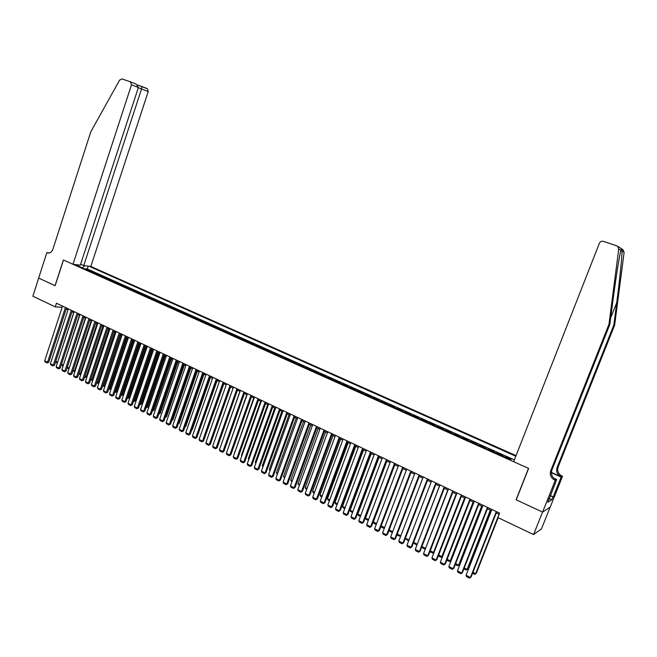 <?xml version="1.0" encoding="UTF-8"?>
<svg xmlns="http://www.w3.org/2000/svg" width="657" height="657" viewBox="0 0 657 657"><rect width="100%" height="100%" fill="white"/><g stroke="black" fill="none" stroke-linecap="round" stroke-linejoin="round"><path stroke-width="0.99" d="M516.057 455.613L90.822 266.446L148.244 91.537L138.307 87.726M550.172 507.097L541.483 528.844L533.583 534.56L542.551 512.058L516.09 499.772L528.491 468.359L63.474 260.024L55.131 285.729L38.681 278.092L32.85 296.208L55.254 306.876L62.152 307.287M510.456 459.506L511.318 459.169L506.046 456.812L505.808 457.42M501.677 455.572L502.556 455.244L497.324 452.911L497.086 453.519M497.324 452.911L496.446 453.215L492.955 451.663L493.859 451.359L488.668 449.035L488.438 449.643M484.299 447.795L485.227 447.499L480.086 445.191L479.848 445.799M475.717 443.951L476.67 443.664L471.562 441.381L471.332 441.98M471.562 441.381L470.609 441.652L467.201 440.133L468.17 439.862L463.103 437.595L462.873 438.194M458.742 436.355L459.736 436.092L454.71 433.842L454.48 434.441M453.7 434.096L450.357 432.593L451.367 432.347L446.374 430.113L446.152 430.713M446.374 430.113L445.364 430.351L442.03 428.865L443.064 428.635L438.112 426.418L437.882 427.009M438.112 426.418L437.077 426.639L433.768 425.169L434.819 424.948L429.908 422.747L429.678 423.338M429.908 422.747L428.849 422.96L425.564 421.498L426.639 421.285L421.761 419.1L421.539 419.692M421.761 419.1L420.685 419.306L417.425 417.852L418.517 417.655L413.672 415.487L413.45 416.078M412.571 415.676L409.344 414.238L410.461 414.05L405.648 411.898L405.435 412.481M401.32 410.641L402.462 410.469L397.69 408.334L397.469 408.917M397.69 408.334L396.557 408.498L393.362 407.077L394.52 406.913L389.782 404.794L389.56 405.377M385.462 403.546L386.636 403.39L381.931 401.287L381.717 401.87M377.619 400.031L378.81 399.891L374.145 397.797L373.923 398.38M372.938 397.937L369.834 396.549L371.041 396.417L366.409 394.34L366.195 394.914M362.106 393.083L363.329 392.96L358.73 390.907L358.517 391.482M354.427 389.65L355.675 389.535L351.109 387.499L350.895 388.065M351.109 387.499L349.869 387.597L346.814 386.242L348.07 386.135L343.537 384.107L343.332 384.682M342.264 384.205L339.25 382.85L340.531 382.76L336.023 380.748L335.817 381.315M334.733 380.838L331.736 379.491L333.033 379.409L328.566 377.414L328.36 377.98M324.287 376.157L325.601 376.083L321.158 374.096L320.953 374.662M316.879 372.839L318.21 372.782L313.808 370.811L313.603 371.369M309.537 369.554L310.876 369.497L306.507 367.542L306.302 368.101M302.236 366.286L303.6 366.245L299.255 364.298L299.05 364.857M297.884 364.339L294.993 363.042L296.364 363.009L292.053 361.079L291.856 361.637M292.053 361.079L287.799 359.822L289.187 359.798L284.908 357.876L284.703 358.435M283.504 357.901L280.654 356.62L282.058 356.603L277.804 354.706L277.607 355.256M277.804 354.706L273.558 353.45L274.979 353.441L270.758 351.552L270.561 352.103M266.512 350.296L267.949 350.296L263.753 348.415L263.564 348.974M259.515 347.159L260.969 347.167L256.805 345.311L256.608 345.861M255.343 345.295L252.567 344.046L254.037 344.071L249.898 342.215L249.701 342.765M249.898 342.215L248.445 342.198L245.669 340.958L247.147 340.991L243.041 339.152L242.852 339.694M243.041 339.152L238.82 337.895L240.314 337.928L236.233 336.105L236.035 336.647M232.011 334.848L233.514 334.889L229.465 333.074L229.277 333.625M227.954 333.025L225.252 331.818L226.772 331.875L222.748 330.069L222.559 330.611M218.543 328.812L220.07 328.878L216.071 327.087L215.89 327.629M216.071 327.087L211.874 325.831L213.418 325.897L209.443 324.123L209.263 324.657M209.443 324.123L205.255 322.866L206.807 322.94L202.865 321.174L202.676 321.716M198.677 319.918L200.237 320L196.32 318.251L196.139 318.785M192.14 316.994L193.716 317.085L189.824 315.344L189.643 315.877M185.652 314.087L187.237 314.186L183.377 312.461L183.196 312.987M179.205 311.204L180.806 311.311L176.963 309.587L176.782 310.12M172.799 308.338L174.409 308.445L170.598 306.745L170.418 307.271M166.435 305.489L168.061 305.604L164.275 303.912L164.094 304.437M160.111 302.655L161.753 302.787L157.984 301.103L157.811 301.629M153.837 299.847L155.487 299.978L151.742 298.311L151.57 298.836M147.595 297.054L149.262 297.194L145.542 295.535L145.369 296.061M145.542 295.535L141.403 294.279L143.07 294.426L139.383 292.776L139.202 293.301M139.383 292.776L135.243 291.527L136.927 291.675L133.256 290.041L133.084 290.558M131.572 289.885L129.133 288.784L130.817 288.949L127.179 287.314L127.006 287.832M127.179 287.314L123.056 286.066L124.756 286.23L121.134 284.612L120.962 285.13M119.426 284.44L117.012 283.364L118.728 283.537L115.131 281.927L114.959 282.444M115.131 281.927L111.017 280.679L112.733 280.859L109.161 279.258L108.988 279.775M105.054 278.01L106.787 278.198L103.231 276.605L103.067 277.123M99.133 275.357L100.874 275.546L97.343 273.969L97.179 274.478M95.594 273.772L93.245 272.721L94.994 272.918L91.487 271.349L91.323 271.858M533.583 534.56L497.85 517.552L499.591 513.125L56.445 303.222L55.254 306.876M74.906 264.516L510.473 459.498M515.811 456.237L88.982 266.225M514.374 459.892L87.266 268.935L85.673 268.754L85.509 269.255M87.397 270.109L89.163 270.306L85.673 268.754M89.738 271.152L91.487 271.349M95.618 273.78L97.343 273.969M99.158 275.365L103.231 276.605M107.436 279.077L109.161 279.258M119.451 284.448L121.134 284.612M131.597 289.885L133.256 290.041M150.092 298.171L151.742 298.311M156.341 300.972L157.984 301.103M160.136 302.663L164.275 303.912M168.972 306.622L170.598 306.745M175.353 309.48L176.963 309.587M179.221 311.204L183.377 312.461M188.239 315.253L189.824 315.344M192.164 316.994L196.32 318.251M201.297 321.101L202.865 321.174M221.22 330.019L222.748 330.069M227.971 333.033L229.465 333.074M234.73 336.064L236.233 336.105M255.368 345.295L256.805 345.311M262.307 348.407L263.753 348.415M266.537 350.296L270.758 351.552M283.528 357.901L284.908 357.876M297.9 364.339L299.255 364.298M305.152 367.592L306.507 367.542M309.554 369.554L312.486 370.86L313.808 370.811M316.904 372.839L319.852 374.162L321.158 374.096M324.303 376.157L327.276 377.488L328.566 377.414M334.758 380.83L336.023 380.748M342.281 384.205L343.537 384.107M354.443 389.65L357.507 391.022L358.73 390.907M365.185 394.463L366.409 394.34M372.954 397.937L374.145 397.797M380.748 401.435L381.931 401.287M385.478 403.538L388.632 404.95L389.782 404.794M404.523 412.079L405.648 411.898M412.58 415.676L413.672 415.487M453.716 434.088L454.71 433.842M458.758 436.347L462.134 437.858L463.103 437.595M475.734 443.943L479.158 445.479L480.086 445.191M487.757 449.339L488.668 449.035M501.685 455.564L505.192 457.132L506.046 456.812M66.209 308.979L68.024 309.841M72.024 311.738L73.863 312.609M77.871 314.506L79.735 315.393M83.759 317.306L85.656 318.202M89.689 320.115L91.61 321.027M95.651 322.94L97.597 323.868M101.663 325.79L103.634 326.726M107.707 328.656L109.703 329.609M113.784 331.547L115.813 332.508M119.911 334.446L121.964 335.423M126.07 337.37L128.156 338.363M132.279 340.31L134.389 341.312M138.52 343.274L140.664 344.293M144.811 346.255L146.979 347.29M151.143 349.261L153.336 350.304M157.508 352.283L159.741 353.343M163.922 355.322L166.188 356.398M170.385 358.385L172.676 359.469M176.881 361.473L179.205 362.574M184.354 365.013L166.55 416.653L165.441 416.776L183.426 364.578L185.783 365.694M190.021 367.698L192.402 368.832M196.657 370.844L199.071 371.993M203.333 374.014L205.781 375.18M210.059 377.208L212.548 378.383M216.835 380.419L219.348 381.61M223.651 383.655L226.205 384.862M230.517 386.907L233.104 388.139M237.44 390.192L240.051 391.432M244.396 393.494L247.057 394.75M251.409 396.82L254.103 398.093M258.472 400.17L261.199 401.46M265.584 403.546L268.352 404.852M272.754 406.938L275.546 408.268M279.964 410.362L282.797 411.709M287.232 413.803L290.107 415.167M294.55 417.277L297.457 418.657M301.916 420.776L304.864 422.172M309.34 424.291L312.33 425.711M316.814 427.838L319.844 429.276M324.353 431.411L327.416 432.873M331.933 435.008L335.045 436.486M339.579 438.638L342.732 440.133M347.282 442.284L350.468 443.803M355.035 445.963L358.27 447.499M362.845 449.675L366.13 451.228M370.72 453.404L374.038 454.981M378.654 457.165L382.013 458.767M386.645 460.959L390.053 462.577M394.693 464.778L398.142 466.413M402.798 468.622L406.305 470.281M410.978 472.498L414.518 474.182M419.207 476.407L422.804 478.107M427.51 480.341L431.148 482.066M435.87 484.308L439.558 486.057M444.296 488.299L448.033 490.073M452.788 492.331L456.574 494.13M461.345 496.388L465.181 498.211M469.969 500.478L473.853 502.326M478.657 504.601L482.599 506.473M487.42 508.756L491.411 510.645M496.249 512.945L499.131 514.308M87.266 268.935L88.186 266.126M84.712 265.699L82.396 267.867M78.011 265.904L77.682 264.853M78.224 264.919L78.068 265.929M496.306 511.565L470.42 577.487L471.085 577.01L496.717 511.762M491.871 509.471L466.076 575.277L470.42 577.487L469.533 578.135L466.495 576.591L466.076 575.277M471.085 577.01L469.533 578.135M499.049 514.267L475.668 573.742L476.309 573.282L498.162 517.7M472.917 572.354L475.668 573.742L474.781 574.382L472.564 573.257M476.309 573.282L474.781 574.382M622.647 249.405L624.125 252.255L614.64 325.19L613.827 325.067L616.742 302.622C619.567 281.171 622.056 256.969 622.039 250.99C621.538 248.978 621.169 248.757 620.914 250.309L620.2 253.421C618.483 261.371 615.231 282.674 612.809 301.506L609.827 324.476L551.831 470.248C550.697 474.264 552.036 477.343 555.847 479.503L554.738 480.119L555.255 480.349L542.6 512.082L516.23 499.837L528.63 468.416L513.659 461.715L599.389 243.221C600.235 241.554 601.582 240.93 603.413 241.357L616.742 245.849L617.531 246.252L618.746 249.003L608.957 324.344L550.706 470.814C549.564 474.847 550.911 477.951 554.738 480.119M614.64 325.19L558.113 467.061C557.005 470.97 558.31 473.976 562.031 476.062L562.532 476.292L550.246 507.048L542.6 512.082M609.827 324.476L608.957 324.344M551.371 472.375L560.979 476.654C557.243 474.543 555.929 471.529 557.046 467.603L613.827 325.067M550.32 495.575L553.219 496.897L550.205 495.863M548.776 499.443L547.905 502.235L551.839 499.747L552.898 497.094M548.981 499.542L556.717 479.536L555.255 480.349M562.532 476.292L561.144 477.064L551.363 472.712M553.219 496.897L561.144 477.064M553.966 478.304L556.717 479.536M551.839 499.747L549.145 498.515M80.622 264.196L83.726 265.584L141.584 88.835L141.904 86.51L137.502 85.024M83.726 265.584L90.822 266.446M55.048 285.696L63.392 259.983L72.984 264.278L131.507 84.745L130.398 81.788L121.972 78.947L119.615 80.097L90.822 131.745L52.847 249.389C51.698 252.239 49.907 253.388 47.476 252.838L46.869 252.584L38.656 278.083L55.147 285.705M46.869 252.584L49.447 252.92M72.984 264.278L80.302 265.165L138.372 87.529L131.507 84.745M141.887 86.494L147.398 88.761L148.244 91.537M130.587 81.862L136.328 84.227L138.372 87.529M137.477 84.999L147.398 88.761M487.453 507.376L461.748 573.076L462.429 572.608L487.88 507.574M483.059 505.29L457.436 570.884L461.748 573.076L460.869 573.725L457.855 572.19L457.436 570.884M462.429 572.608L460.869 573.725M478.674 503.213L453.149 568.699L453.839 568.248L479.117 503.426M474.313 501.151L448.871 566.523L453.149 568.699L452.279 569.348L449.289 567.829L448.871 566.523M453.839 568.248L452.279 569.348M469.96 499.09L444.608 564.355L445.323 563.911L470.42 499.304M465.632 497.037L440.362 562.195L444.608 564.355L443.754 565.004L440.781 563.492L440.362 562.195M445.323 563.911L443.754 565.004M461.321 494.992L436.133 560.043L436.864 559.608L461.797 495.222M457.026 492.964L431.928 557.9L436.133 560.043L435.295 560.7L432.347 559.197L431.928 557.9M436.864 559.608L435.295 560.7M490.336 510.144L467.119 569.414L467.776 568.962L490.746 510.333M464.253 567.96L467.119 569.414L466.248 570.054L463.899 568.863M467.776 568.962L466.248 570.054M481.696 506.046L458.635 565.119L459.309 564.683L482.123 506.243M455.646 563.607L458.635 565.119L457.773 565.767L455.301 564.511M459.309 564.683L457.773 565.767M473.122 501.973L450.217 560.864L450.899 560.429L473.566 502.186M447.113 559.296L450.217 560.864L449.363 561.505L446.768 560.191M450.899 560.429L449.363 561.505M464.614 497.94L441.857 556.635L442.563 556.216L465.074 498.162M438.646 555.009L441.857 556.635L441.019 557.284L438.301 555.904M442.563 556.216L441.019 557.284M452.747 490.935L427.732 555.765L428.471 555.346L453.24 491.165M448.476 488.915L423.551 553.637L427.732 555.765L426.902 556.422L423.979 554.935L423.551 553.637M428.471 555.346L426.902 556.422M456.172 493.933L433.571 552.438L434.17 552.094M430.236 550.755L433.571 552.438L432.741 553.087L429.9 551.65M434.162 552.118L432.741 553.087M444.231 486.903L419.388 551.519L420.143 551.108L444.74 487.141M440.001 484.899L415.24 549.408L419.388 551.519L418.566 552.176L415.667 550.697L415.24 549.408M420.143 551.108L418.566 552.176M447.795 489.966L425.695 548.078M421.901 546.534L425.334 548.275L424.529 548.923L421.605 547.297M425.654 548.168L424.529 548.923M435.788 482.903L411.11 547.306L411.882 546.903L436.314 483.15M431.592 480.916L406.995 545.211L411.11 547.306L410.305 547.971L407.422 546.501L406.995 545.211M411.882 546.903L410.305 547.971M439.476 486.016L417.285 544.078M413.623 542.345L417.17 544.144L416.366 544.793L413.393 542.945M417.22 544.242L416.366 544.793M427.403 478.928L402.897 543.125L403.677 542.731L427.945 479.191M423.239 476.957L398.807 541.048L402.897 543.125L402.1 543.791L399.242 542.337L398.807 541.048M403.677 542.731L402.1 543.791M405.41 538.19L408.991 540.005M408.851 540.35L408.276 540.695L405.246 538.633M408.933 540.153L408.276 540.695M419.092 474.995L394.742 538.978L395.539 538.592L419.651 475.257M414.953 473.032L390.685 536.917L394.742 538.978L393.954 539.643L391.12 538.198L390.685 536.917M395.539 538.592L393.954 539.643M397.263 534.067L400.786 535.849M400.548 536.482L397.444 535.209L397.157 534.346M410.839 471.085L386.645 534.855L387.458 534.486L411.405 471.356M406.732 469.139L382.629 532.811L386.645 534.855L385.873 535.529L383.064 534.092L382.629 532.811M387.458 534.486L385.873 535.529M389.166 529.977L392.656 531.735M392.344 532.548L389.486 531.176L389.125 530.1M402.651 467.201L378.621 530.774L379.442 530.413L403.234 467.48M398.577 465.279L374.621 528.737L378.621 530.774L377.857 531.439L375.065 530.018L374.621 528.737M379.442 530.413L377.857 531.439M384.575 527.653L381.159 525.92L402.823 468.63M384.246 528.524L381.594 527.177L381.159 525.92M394.52 463.357L370.647 526.717L371.484 526.364L395.12 463.637M390.48 461.436L366.68 524.697L370.647 526.717L369.899 527.382L367.123 525.978L366.68 524.697M371.484 526.364L369.899 527.382M376.568 523.596L373.324 521.954L394.841 464.852M376.239 524.467L373.751 523.21L373.324 521.954M386.447 459.53L362.738 522.693L363.584 522.348L387.063 459.826M382.44 457.633L358.804 520.689L362.738 522.693L361.991 523.358L359.239 521.962L358.804 520.689M363.584 522.348L361.991 523.358M368.61 519.572L365.538 518.02L386.924 461.091M368.281 520.443L365.974 519.268L365.538 518.02M378.44 455.736L354.879 518.693L355.741 518.357L379.073 456.04M374.465 453.856L350.978 516.706L354.879 518.693L354.156 519.367L351.421 517.979L350.978 516.706M355.741 518.357L354.156 519.367M360.718 515.581L357.81 514.111L379.064 457.362M360.389 516.443L358.246 515.359L357.81 514.111M370.499 451.975L347.085 514.727L347.955 514.398L371.139 452.279M366.549 450.102L343.209 512.756L347.085 514.727L346.37 515.4L343.66 514.02L343.209 512.756M347.955 514.398L346.37 515.4M352.883 511.614L350.148 510.226L371.254 453.659M352.554 512.476L350.583 511.474L350.148 510.226M362.607 448.238L339.349 510.793L340.236 510.473L363.264 448.55M358.689 446.382L335.505 508.83L339.349 510.793L338.642 511.466L335.949 510.095L335.505 508.83M340.236 510.473L338.642 511.466M345.106 507.672L342.527 506.375L363.51 449.988M344.785 508.534L342.97 507.623L342.527 506.375M354.78 444.526L331.67 506.884L332.565 506.572L355.445 444.846M350.887 442.687L327.851 504.937L331.67 506.884L330.972 507.557L328.303 506.202L327.851 504.937M332.565 506.572L330.972 507.557M337.378 503.771L334.971 502.548L355.815 446.341M337.066 504.625L335.415 503.796L334.971 502.548M347.003 440.847L324.049 502.999L324.952 502.704L347.693 441.176M343.143 439.016L320.255 501.069L324.049 502.999L323.359 503.681L320.706 502.334L320.255 501.069M324.952 502.704L323.359 503.681M329.715 499.895L327.465 498.753L348.185 442.719M329.403 500.749L327.909 499.993L327.465 498.753M339.291 437.192L316.477 499.148L317.397 498.86L339.989 437.521M335.456 435.377L312.716 497.234L316.477 499.148L315.795 499.829L313.167 498.491L312.716 497.234M317.397 498.86L315.795 499.829M322.111 496.043L320.016 494.984L340.605 439.122M321.799 496.897L320.46 496.216L320.016 494.984M331.629 433.563L308.962 495.329L309.89 495.049L332.343 433.899M327.827 431.764L305.226 493.423L308.962 495.329L308.297 496.01L305.686 494.68L305.226 493.423M309.89 495.049L308.297 496.01M314.555 492.224L312.617 491.239L333.074 435.55M314.243 493.07L313.069 492.471L312.617 491.239M324.032 429.965L301.506 491.535L302.45 491.255L324.755 430.31M320.246 428.175L297.793 489.646L301.506 491.535L300.849 492.216L298.253 490.894L297.793 489.646M302.45 491.255L300.849 492.216M307.057 488.43L305.275 487.527L325.601 432.01M306.745 489.276L305.719 488.759L305.275 487.527M316.485 426.393L294.098 487.765L295.05 487.502L317.216 426.738M312.732 424.611L290.419 485.893L294.098 487.765L293.449 488.447L290.879 487.133L290.419 485.893M295.05 487.502L293.449 488.447M299.617 484.661L297.982 483.831L318.185 428.487M299.305 485.507L297.982 483.831M308.987 422.845L286.748 484.02L287.709 483.766L309.743 423.198M305.267 421.08L283.093 482.164L286.748 484.02L286.107 484.71L283.553 483.404L283.093 482.164M287.709 483.766L286.107 484.71M292.225 480.924L290.739 480.168L310.818 424.997M291.922 481.762L290.739 480.168M301.555 419.322L279.447 480.308L280.424 480.062L302.31 419.675M297.851 417.565L275.817 478.46L279.447 480.308L278.823 480.998L276.277 479.7L275.817 478.46M280.424 480.062L278.823 480.998M284.892 477.212L283.553 476.53L303.509 421.523M284.58 478.05L283.553 476.53M294.172 415.824L272.203 476.621L273.189 476.382L294.944 416.185M290.493 414.082L268.598 474.789L272.203 476.621L271.579 477.311L269.058 476.021L268.598 474.789M273.189 476.382L271.579 477.311M277.607 473.525L276.408 472.917L296.241 418.082M277.303 474.362L276.408 472.917M286.838 412.35L265.001 472.958L266.003 472.728L287.618 412.719M283.192 410.617L261.429 471.135L265.001 472.958L264.393 473.648L261.888 472.375L261.429 471.135M266.003 472.728L264.393 473.648M270.372 469.862L269.321 469.328L289.031 414.666M270.068 470.699L269.321 469.328M279.553 408.9L257.864 469.32L258.866 469.098L280.35 409.278M275.94 407.184L254.308 467.513L257.864 469.32L257.257 470.01L254.776 468.745L254.308 467.513M258.866 469.098L257.257 470.01M263.194 466.232L262.283 465.772L281.878 411.266M262.89 467.061L262.283 465.772M272.327 405.476L250.769 465.714L251.779 465.493L273.14 405.862M268.738 403.776L247.237 463.916L250.769 465.714L250.177 466.404L247.705 465.148L247.237 463.916M251.779 465.493L250.177 466.404M256.058 462.618L255.294 462.232L274.766 407.898M255.762 463.456L255.294 462.232M265.149 402.076L243.722 462.126L244.749 461.92L265.97 402.462M261.585 400.384L240.216 460.343L243.722 462.126L243.139 462.824L240.692 461.575L240.216 460.343M244.749 461.92L243.139 462.824M248.978 459.038L248.346 458.717L267.703 404.548M248.346 458.717L248.732 459.736M258.029 398.7L236.725 458.57L237.76 458.364L258.858 399.095M254.481 397.025L233.251 456.796L236.725 458.57L236.15 459.259L233.72 458.019L233.251 456.796M237.76 458.364L236.15 459.259M241.948 455.482L241.448 455.227L260.689 401.222M241.448 455.227L241.76 456.032M250.949 395.35L229.778 455.03L230.829 454.841L251.795 395.752M247.434 393.683L226.328 453.273L229.778 455.03L229.219 455.728L226.796 454.496L226.328 453.273M230.829 454.841L229.219 455.728M234.968 451.95L253.733 397.92M234.606 451.761L234.828 452.353M243.928 392.024L222.887 451.523L223.938 451.334L244.774 392.426M240.429 390.365L219.454 449.774L222.887 451.523L222.329 452.221L219.923 450.998L219.454 449.774M223.938 451.334L222.329 452.221M228.036 448.444L246.818 394.635M236.947 388.714L216.038 448.041L217.097 447.86L237.809 389.125M233.481 387.072L212.63 446.308L216.038 448.041L215.488 448.731L213.098 447.524L212.63 446.308M217.097 447.86L215.488 448.731M221.154 444.961L239.945 391.383M230.024 385.437L209.23 444.575L210.306 444.403L230.894 385.848M226.575 383.803L205.846 442.851L209.23 444.575L208.688 445.274L206.323 444.066L205.846 442.851M210.306 444.403L208.688 445.274M223.142 382.177L202.479 441.143L203.555 440.97L224.021 382.596M219.717 380.559L199.12 439.426L202.479 441.143L201.945 441.841L199.597 440.642L199.12 439.426M203.555 440.97L201.945 441.841M211.965 439.673L230.591 386.94M216.309 378.941L195.77 437.726L196.854 437.562L217.204 379.36M212.909 377.332L192.427 436.026L195.77 437.726L195.244 438.424L192.912 437.233L192.427 436.026M196.854 437.562L195.244 438.424M205.181 436.347L223.848 383.745M209.526 375.73L189.101 434.334L190.202 434.178L210.429 376.157M206.15 374.129L185.791 432.651L189.101 434.334L188.592 435.033L186.268 433.85L185.791 432.651M190.202 434.178L188.592 435.033M198.439 433.029L217.155 380.567M198.348 433.308L198.833 432.979M202.783 372.535L182.49 430.967L183.59 430.82L203.695 372.971M199.432 370.95L179.197 429.292L182.49 430.967L181.981 431.665L179.673 430.491L179.197 429.292M183.59 430.82L181.981 431.665M191.745 429.744L192.287 429.67L210.503 377.414M191.614 430.121L192.287 429.67M196.09 369.365L175.912 427.625L177.029 427.485L197.018 369.801M192.764 367.789L172.643 425.958L175.912 427.625L175.411 428.323L173.128 427.157L172.643 425.958M177.029 427.485L175.411 428.323M185.102 426.467L185.791 426.385L203.9 374.285M184.937 426.96L185.791 426.385M189.446 366.22L169.383 424.299L170.508 424.167L190.382 366.655M186.145 364.651L166.139 422.648L169.383 424.299L168.89 425.005L166.623 423.847L166.139 422.648M170.508 424.167L168.89 425.005M178.507 423.215L179.336 423.116L197.338 371.172M178.302 423.814L179.336 423.116M182.843 363.091L162.903 420.997L164.028 420.874L183.788 363.535M179.558 361.531L159.676 419.363L162.903 420.997L162.419 421.704L160.16 420.554L159.676 419.363M164.028 420.874L162.419 421.704M171.953 419.987L172.922 419.872L190.826 368.084M172.922 419.872L171.723 420.652M176.29 359.987L156.465 417.721L157.598 417.606L177.242 360.43M173.029 358.443L153.262 416.095L156.465 417.721L155.988 418.427L153.746 417.285L153.262 416.095M157.598 417.606L155.988 418.427M166.55 416.653L165.211 417.441M169.777 356.899L150.067 414.468L151.209 414.353L170.738 357.351M166.541 355.363L146.881 412.851L150.067 414.468L149.599 415.175L147.365 414.041L146.881 412.851M151.209 414.353L149.599 415.175M176.988 361.522L159.109 413.565L160.226 413.458L177.924 361.966M159.002 413.516L158.863 413.935M160.226 413.458L158.748 414.247M163.306 353.836L143.711 411.233L144.86 411.126L164.275 354.295M160.094 352.308L140.549 409.623L143.711 411.233L143.251 411.939L141.033 410.814L140.549 409.623M144.86 411.126L143.251 411.939M170.598 358.484L152.818 410.379L153.935 410.28L171.534 358.936M152.605 410.272L152.35 411.077L153.935 410.28M156.883 350.789L137.395 408.022L138.561 407.923L157.861 351.257M153.689 349.278L134.258 406.428L137.395 408.022L136.943 408.728L134.742 407.611L134.258 406.428M138.561 407.923L136.943 408.728M164.242 355.47L146.56 407.217L147.694 407.118L165.186 355.922M146.248 407.061L145.985 407.849M147.694 407.118L146.109 407.915M150.502 347.767L131.129 404.835L132.295 404.737L151.488 348.235M147.324 346.264L128.008 403.242L131.129 404.835L130.677 405.541L128.501 404.425L128.008 403.242M132.295 404.737L130.677 405.541M157.926 352.481L140.352 404.071L141.485 403.981L158.887 352.932M139.941 403.866L140.352 404.071L139.67 404.655M141.485 403.981L139.9 404.769M144.162 344.769L124.904 401.665L126.078 401.575L145.156 345.237M141.009 343.274L121.8 400.088L124.904 401.665L124.46 402.371L122.292 401.263L121.8 400.088M126.078 401.575L124.46 402.371M151.66 349.508L134.176 400.951L135.317 400.86L152.621 349.959M133.667 400.696L134.176 400.951L133.404 401.476M135.317 400.86L133.741 401.649M137.863 341.788L118.712 398.512L119.894 398.429L138.865 342.256M134.734 340.301L115.632 396.951L118.712 398.512L118.276 399.218L116.125 398.126L115.632 396.951M119.894 398.429L118.276 399.218M145.427 346.551L128.049 397.846L129.199 397.764L146.404 347.011M127.442 397.542L128.049 397.846L127.171 398.323M129.199 397.764L127.614 398.544M131.614 338.823L112.569 395.383L113.751 395.309L132.615 339.299M128.501 337.345L109.505 393.83L112.569 395.383L112.142 396.097L109.998 395.005L109.505 393.83M113.751 395.309L112.142 396.097M139.243 343.619L121.956 394.767L123.114 394.693L140.22 344.079M121.249 394.414L121.956 394.767L121.529 395.465L120.987 395.194M123.114 394.693L121.529 395.465M125.397 335.875L106.459 392.278L107.658 392.204L126.415 336.359M122.301 334.413L103.42 390.734L106.459 392.278L106.04 392.985L103.913 391.901L103.42 390.734M107.658 392.204L106.04 392.985M133.092 340.696L115.903 391.703L117.069 391.638L134.077 341.172M115.106 391.301L115.903 391.703L115.484 392.401L114.844 392.081M117.069 391.638L115.484 392.401M119.221 332.951L100.39 389.19L101.597 389.125L120.247 333.436M116.149 331.498L97.376 387.655L100.39 389.19L99.979 389.897L97.868 388.821L97.376 387.655M101.597 389.125L99.979 389.897M126.982 337.805L109.891 388.665L111.058 388.599L127.975 338.273M108.996 388.213L109.891 388.665L109.473 389.363L108.734 388.985M111.058 388.599L109.473 389.363M113.086 330.052L94.362 386.127L95.577 386.061L114.121 330.537M110.039 328.607L91.364 384.6L94.362 386.127L93.959 386.833L91.865 385.766L91.364 384.6M95.577 386.061L93.959 386.833M120.913 334.922L103.921 385.643L105.095 385.577L121.915 335.399M102.927 385.142L103.921 385.643L103.51 386.341L102.673 385.914M105.095 385.577L103.51 386.341M106.992 327.161L88.375 383.08L89.59 383.023L108.035 327.654M103.962 325.724L85.402 381.561L88.375 383.08L87.981 383.787L85.895 382.727L85.402 381.561M89.59 383.023L87.981 383.787M114.885 332.064L97.983 382.637L99.067 382.588M96.899 382.087L97.983 382.637L97.581 383.335L96.645 382.859M99.043 382.661L97.581 383.335M100.94 324.295L82.429 380.05L83.653 380.001L101.991 324.788M97.934 322.866L79.464 378.547L82.429 380.05L82.035 380.756L79.965 379.705L79.464 378.547M83.653 380.001L82.035 380.756M108.89 329.223L92.079 379.647L93.031 379.615M90.912 379.056L92.079 379.647L91.684 380.354L90.658 379.828M92.966 379.803L91.684 380.354M94.928 321.445L76.516 377.044L77.748 376.995L95.988 321.946M91.939 320.033L73.576 375.549L76.516 377.044L76.13 377.75L74.077 376.707L73.576 375.549M77.748 376.995L76.13 377.75M102.935 326.398L86.223 376.683L87.028 376.658M84.958 376.05L86.223 376.683L85.829 377.389L84.704 376.814M86.929 376.962L85.829 377.389M88.958 318.62L70.644 374.055L71.876 374.014L90.017 319.121M85.985 317.208L67.72 372.568L70.644 374.055L70.266 374.761L68.221 373.726L67.72 372.568M71.876 374.014L70.266 374.761M97.022 323.589L80.4 373.743L81.066 373.718M79.054 373.061L80.4 373.743L80.014 374.441L78.799 373.825M80.926 374.137L80.014 374.441M83.02 315.803L64.813 371.082L66.053 371.049L84.088 316.313M80.064 314.407L61.906 369.604L64.813 371.082L64.435 371.796L62.407 370.762L61.906 369.604M66.053 371.049L64.435 371.796M91.142 320.805L74.611 370.811L75.144 370.794M73.173 370.088L74.611 370.811L74.233 371.509L72.927 370.852M74.972 371.328L74.233 371.509M77.124 313.011L59.015 368.134L60.255 368.101L78.199 313.52M74.184 311.623L56.124 366.663L59.015 368.134L58.645 368.848L56.625 367.813L56.124 366.663M60.255 368.101L58.645 368.848M85.303 318.037L69.264 367.895M67.343 367.132L68.862 367.904L68.492 368.602L67.088 367.895M69.051 368.544L68.492 368.602M71.26 310.235L53.25 365.202L54.498 365.177L72.344 310.753M68.344 308.856L50.384 363.74L53.25 365.202L52.889 365.916L50.885 364.89L50.384 363.74M54.498 365.177L52.889 365.916M79.505 315.286L63.417 365.005M61.544 364.2L63.146 365.013L62.785 365.711L61.29 364.955M65.437 307.476L47.526 362.286L48.782 362.27L66.529 307.993M62.538 306.105L44.676 360.841L47.526 362.286L47.173 363.001L45.177 361.982L44.676 360.841M48.782 362.27L47.173 363.001M73.74 312.551L57.611 362.13M55.779 361.284L57.471 362.138L57.11 362.836L55.533 362.04M87.422 270.109L89.763 271.152M105.079 278.01L107.461 279.077M147.62 297.054L150.108 298.171M153.861 299.847L156.366 300.972M166.459 305.489L168.997 306.63M172.816 308.338L175.378 309.48M185.668 314.095L188.263 315.253M198.693 319.918L201.321 321.101M218.559 328.82L221.245 330.019M232.036 334.848L234.754 336.064M259.54 347.159L262.332 348.407M302.253 366.286L305.168 367.592M362.122 393.083L365.202 394.463M377.635 400.031L380.764 401.427M401.337 410.641L404.54 412.07M484.316 447.787L487.765 449.331M616.742 302.622L610.682 317.865M551.831 470.248L550.706 470.814M557.046 467.603L558.113 467.061M624.125 252.255L622.039 250.99M620.914 250.309L618.746 249.003M560.979 476.654L562.031 476.062M49.152 252.986L47.189 252.723M622.943 249.594L617.531 246.252M48.84 253.019L47.476 252.838M130.644 81.895L136.328 84.227"/></g></svg>
